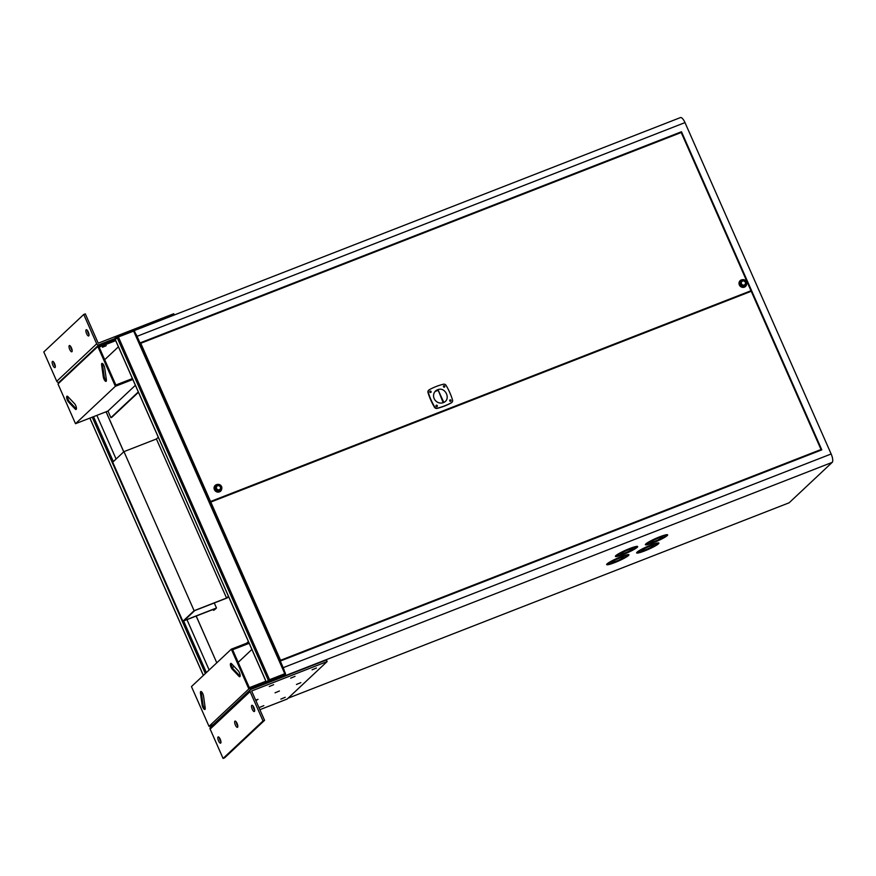 <?xml version="1.0" encoding="UTF-8"?>
<svg xmlns="http://www.w3.org/2000/svg" width="876" height="876" viewBox="0 0 876 876"><rect width="100%" height="100%" fill="white"/><g stroke="black" fill="none" stroke-linecap="round" stroke-linejoin="round"><path stroke-width="1.31" d="M106.226 345.691L102.404 347.279L106.226 345.691M67.364 400.124A3.351 1.106 -111.3 0 0 68.514 401.985L75.15 409.026A3.351 1.106 -111.3 0 0 76.07 409.475A3.351 1.106 -111.3 0 0 76.234 407.022A3.351 1.106 -111.3 0 0 74.569 403.694L67.923 396.642A3.351 1.106 -111.3 0 0 67.003 396.193A3.351 1.106 -111.3 0 0 67.364 400.124M76.398 408.983A3.351 1.106 68.7 0 1 76.048 408.676L69.412 401.635A3.351 1.106 68.7 0 1 68.262 399.774A3.351 1.106 68.7 0 1 67.572 396.335M103.959 379.045A3.351 1.106 -111.3 0 0 106.04 381.356A3.351 1.106 -111.3 0 0 106.368 379.735L104.715 367.997A3.351 1.106 -111.3 0 0 103.532 364.723A3.351 1.106 -111.3 0 0 101.955 363.387A3.351 1.106 -111.3 0 0 101.638 365.007L103.28 376.746A3.351 1.106 -111.3 0 0 103.959 379.045M106.357 380.863A3.351 1.106 68.7 0 1 104.857 378.695A3.351 1.106 68.7 0 1 104.178 376.395L102.536 364.657A3.351 1.106 68.7 0 1 102.536 363.529M118.413 346.819L104.693 359.697M115.282 339.724L97.827 346.535L57.98 383.94L75.511 423.699L107.967 411.041L110.891 417.677L111.789 417.326L138.463 392.284M97.827 346.535L115.369 386.305L75.511 423.699M135.386 385.309L107.967 411.041M115.369 386.305L132.823 379.494M138.309 391.933L110.891 417.677M132.418 378.563L115.851 385.024L99.141 347.115L115.698 340.655M226.555 598.045L156.41 438.985L158.282 437.233L228.428 596.282L226.555 598.045L194.111 610.703L182.876 621.248L215.321 608.59L214.346 609.992L216.481 607.988L184.037 620.646L194.746 610.594L227.191 597.936L228.592 596.622M156.41 438.985L123.954 451.644L112.719 462.189L182.876 621.248M194.111 610.703L123.954 451.644M213.448 610.342L213.065 609.466M216.481 607.988L214.27 602.984M231.111 667.337A3.351 1.106 -111.3 0 0 232.26 669.198L238.907 676.239A3.351 1.106 -111.3 0 0 239.827 676.688A3.351 1.106 -111.3 0 0 239.98 674.246A3.351 1.106 -111.3 0 0 238.316 670.907L231.68 663.855A3.351 1.106 -111.3 0 0 230.76 663.417A3.351 1.106 -111.3 0 0 231.111 667.337M240.155 676.195A3.351 1.106 68.7 0 1 239.805 675.889L233.158 668.848A3.351 1.106 68.7 0 1 232.009 666.986A3.351 1.106 68.7 0 1 231.33 663.548M202.794 707.184A3.351 1.106 -111.3 0 0 204.864 709.494A3.351 1.106 -111.3 0 0 205.192 707.874L203.55 696.146A3.351 1.106 -111.3 0 0 202.367 692.872A3.351 1.106 -111.3 0 0 200.79 691.536A3.351 1.106 -111.3 0 0 200.462 693.157L202.104 704.884A3.351 1.106 -111.3 0 0 202.794 707.184M205.192 709.012A3.351 1.106 68.7 0 1 203.692 706.833A3.351 1.106 68.7 0 1 203.013 704.534L201.36 692.807A3.351 1.106 68.7 0 1 201.37 691.668M265.899 681.21L249.342 687.671L232.622 649.762L249.178 643.302M251.894 649.466L238.173 662.355M233.969 666.297L232.403 667.764M248.412 641.56L246.682 643.192M248.773 642.382L231.308 649.182L191.461 686.587L209.003 726.346L213.109 724.748M231.308 649.182L248.85 688.952L209.003 726.346M256.92 687.069L253.284 688.481M248.85 688.952L266.304 682.141M266.337 682.174L268.549 680.105M115.249 339.505L118.38 336.964L134.324 330.854L285.39 673.513M268.713 680.017L284.82 673.83M209.156 669.987L186.96 619.65M116.103 459.013L96.864 415.377M285.193 674.673L269.009 680.991L268.603 680.061L284.777 673.743L284.919 674.936A1.073 1.007 46.8 0 0 285.423 673.589M269.009 680.991L266.512 683.335M268.603 680.061L264.125 684.265M134.247 330.832A1.073 1.007 46.8 0 0 133.272 330.241M117.417 337.293L117.012 336.362L133.196 330.055L133.601 330.975L117.417 337.293L114.493 340.03M117.012 336.362L112.106 340.972M430.674 392.492A0.668 0.624 46.8 0 0 429.755 391.517M619.518 558.067A6.69 0.832 156.2 0 0 611.689 562.381A6.69 0.832 156.2 0 0 616.091 561.286A6.69 0.832 156.2 0 0 623.931 556.972A6.69 0.832 156.2 0 0 619.518 558.067M611.678 562.359A6.69 0.832 156.2 0 0 616.069 561.242A6.69 0.832 156.2 0 0 623.92 556.961M620.931 556.753A12.165 1.511 156.2 0 0 606.674 564.582A12.165 1.511 156.2 0 0 614.689 562.611A12.165 1.511 156.2 0 0 628.935 554.771A12.165 1.511 156.2 0 0 620.931 556.753M606.663 564.56A12.165 1.511 156.2 0 0 614.667 562.567A12.165 1.511 156.2 0 0 628.924 554.749M626.701 555.723A9.735 1.205 156.2 0 0 626.69 555.702A9.735 1.205 156.2 0 0 620.285 557.289A9.735 1.205 156.2 0 0 608.886 563.564A9.735 1.205 156.2 0 0 608.897 563.586A9.735 1.205 156.2 0 0 615.313 562.02A9.735 1.205 156.2 0 0 626.712 555.745A9.735 1.205 156.2 0 0 620.307 557.333A9.735 1.205 156.2 0 0 608.897 563.607L608.886 563.564M658.226 538.182A6.69 0.832 156.2 0 0 650.386 542.485A6.69 0.832 156.2 0 0 654.799 541.401A6.69 0.832 156.2 0 0 662.628 537.087A6.69 0.832 156.2 0 0 658.226 538.182M650.386 542.463A6.69 0.832 156.2 0 0 654.777 541.357A6.69 0.832 156.2 0 0 662.617 537.065M659.628 536.857A12.165 1.511 156.2 0 0 645.382 544.697A12.165 1.511 156.2 0 0 653.387 542.715A12.165 1.511 156.2 0 0 667.643 534.875A12.165 1.511 156.2 0 0 659.628 536.857M645.371 544.675A12.165 1.511 156.2 0 0 653.365 542.671A12.165 1.511 156.2 0 0 667.632 534.853M665.421 535.86L665.399 535.816A9.735 1.205 156.2 0 0 665.399 535.816A9.735 1.205 156.2 0 0 658.993 537.404A9.735 1.205 156.2 0 0 647.583 543.668A9.735 1.205 156.2 0 0 647.594 543.689L647.605 543.711A9.735 1.205 156.2 0 0 654.011 542.135A9.735 1.205 156.2 0 0 665.421 535.86A9.735 1.205 156.2 0 0 659.004 537.448A9.735 1.205 156.2 0 0 647.605 543.711M649.488 546.383A6.69 0.832 156.2 0 0 641.648 550.686A6.69 0.832 156.2 0 0 646.05 549.602A6.69 0.832 156.2 0 0 653.89 545.288A6.69 0.832 156.2 0 0 649.488 546.383M641.637 550.665A6.69 0.832 156.2 0 0 646.039 549.559A6.69 0.832 156.2 0 0 653.879 545.266M650.89 545.058A12.165 1.511 156.2 0 0 636.644 552.898A12.165 1.511 156.2 0 0 644.648 550.916A12.165 1.511 156.2 0 0 658.905 543.076A12.165 1.511 156.2 0 0 650.89 545.058M636.633 552.876A12.165 1.511 156.2 0 0 644.627 550.873A12.165 1.511 156.2 0 0 658.894 543.054M656.661 544.018L656.672 544.062A9.735 1.205 156.2 0 0 650.266 545.649A9.735 1.205 156.2 0 0 638.867 551.913A9.735 1.205 156.2 0 0 645.273 550.336A9.735 1.205 156.2 0 0 656.672 544.062A9.735 1.205 156.2 0 0 656.661 544.018A9.735 1.205 156.2 0 0 650.244 545.606A9.735 1.205 156.2 0 0 638.845 551.869A9.735 1.205 156.2 0 0 638.856 551.891M628.267 549.865A6.69 0.832 156.2 0 0 620.427 554.179A6.69 0.832 156.2 0 0 624.829 553.085A6.69 0.832 156.2 0 0 632.669 548.77A6.69 0.832 156.2 0 0 628.267 549.865M620.416 554.147A6.69 0.832 156.2 0 0 624.807 553.041A6.69 0.832 156.2 0 0 632.658 548.759M629.669 548.54A12.165 1.511 156.2 0 0 615.412 556.38A12.165 1.511 156.2 0 0 623.427 554.409A12.165 1.511 156.2 0 0 637.673 546.569A12.165 1.511 156.2 0 0 629.669 548.54M615.401 556.359A12.165 1.511 156.2 0 0 623.405 554.355A12.165 1.511 156.2 0 0 637.662 546.547M635.45 547.544L635.428 547.5A9.735 1.205 156.2 0 0 635.428 547.5A9.735 1.205 156.2 0 0 629.023 549.088A9.735 1.205 156.2 0 0 617.624 555.362A9.735 1.205 156.2 0 0 617.635 555.384A9.735 1.205 156.2 0 0 624.051 553.818A9.735 1.205 156.2 0 0 635.45 547.544A9.735 1.205 156.2 0 0 629.045 549.132A9.735 1.205 156.2 0 0 617.635 555.406L617.635 555.406M133.908 331.665A7.304 2.409 68.7 0 1 137.061 336.307L139.985 342.943L681.495 131.739L821.808 449.859L280.287 661.052L283.211 667.676A7.304 2.409 68.7 0 1 284.382 671.06M134.127 330.646L680.477 117.57A7.304 2.409 68.7 0 1 684.999 122.607L831.149 453.976A7.304 2.409 68.7 0 1 832.2 462.364L789.134 502.791L288.095 698.194M284.678 675.243A7.304 2.409 68.7 0 1 284.262 676.064L283.638 676.655M680.323 132.856L681.495 131.739M210.547 501.51L750.995 290.733L681.21 132.506L140.762 343.282L210.547 501.51L209.879 502.145M749.812 291.839L750.995 290.733M140.083 343.918L140.762 343.282M751.236 291.281L210.787 502.068L280.572 660.296L821.031 449.519L751.236 291.281M210.12 502.693L210.787 502.068M819.848 450.625L821.031 449.519M279.904 660.92L280.572 660.296M741.994 279.849A3.493 3.274 -133.2 0 1 746.702 283.955A3.493 3.274 -133.2 0 1 740.319 284.229A3.493 3.274 -133.2 0 1 741.994 279.849M746.702 283.955L746.56 284.612A3.953 3.701 -133.2 0 1 739.344 284.919A3.953 3.701 -133.2 0 1 742.005 279.772L742.673 279.674M744.304 285.094A2.278 2.135 -133.2 0 1 741.83 281.36A2.278 2.135 -133.2 0 1 745.202 281.886A2.278 2.135 -133.2 0 1 744.304 285.094M745.29 282.291A2.157 2.026 -133.2 0 1 744.874 284.601A2.157 2.026 -133.2 0 1 741.49 283.769A2.157 2.026 -133.2 0 1 741.917 281.448A2.157 2.026 -133.2 0 1 745.29 282.291M217.062 484.581A3.493 3.274 -133.2 0 1 221.77 488.677A3.493 3.274 -133.2 0 1 215.386 488.95A3.493 3.274 -133.2 0 1 217.062 484.581M221.77 488.677L221.628 489.345A3.953 3.701 -133.2 0 1 214.412 489.651A3.953 3.701 -133.2 0 1 217.073 484.494L217.741 484.395M219.372 489.826A2.278 2.135 -133.2 0 1 216.898 486.092A2.278 2.135 -133.2 0 1 220.27 486.618A2.278 2.135 -133.2 0 1 219.372 489.826M220.358 487.012A2.157 2.026 -133.2 0 1 219.942 489.334A2.157 2.026 -133.2 0 1 216.558 488.49A2.157 2.026 -133.2 0 1 216.985 486.18A2.157 2.026 -133.2 0 1 220.358 487.012M443.201 402.763L438.164 390.072L443.694 402.117M436.139 386.524A62.557 58.55 46.8 0 0 429.229 389.776A2.354 2.201 46.8 0 0 428.265 392.317A62.557 58.55 46.8 0 0 434.737 407.011A2.354 2.201 46.8 0 0 437.343 408.15A62.557 58.55 46.8 0 0 451.578 402.599A2.354 2.201 46.8 0 0 452.542 400.058A62.557 58.55 46.8 0 0 446.07 385.374A2.354 2.201 46.8 0 0 443.464 384.225A62.557 58.55 46.8 0 0 436.139 386.524M436.051 405.522A0.745 0.701 -133.2 0 1 437.036 406.574M436.971 406.606A0.745 0.701 -133.2 0 1 436.16 405.391A0.745 0.701 -133.2 0 1 437.266 405.555A0.745 0.701 -133.2 0 1 436.971 406.606M429.809 391.386A0.745 0.701 -133.2 0 1 430.795 392.437M430.729 392.47A0.745 0.701 -133.2 0 1 429.93 391.243A0.745 0.701 -133.2 0 1 431.025 391.419A0.745 0.701 -133.2 0 1 430.729 392.47M449.749 400.179A0.745 0.701 -133.2 0 1 450.735 401.23M450.669 401.263A0.745 0.701 -133.2 0 1 449.859 400.047A0.745 0.701 -133.2 0 1 450.965 400.212A0.745 0.701 -133.2 0 1 450.669 401.263M443.508 386.042A0.745 0.701 -133.2 0 1 444.493 387.093M444.428 387.126A0.745 0.701 -133.2 0 1 443.628 385.911A0.745 0.701 -133.2 0 1 444.723 386.075A0.745 0.701 -133.2 0 1 444.428 387.126M438.329 389.919L437.858 389.656C445.632 386.513 451.326 399.806 443.365 402.599A7.117 6.658 -133.2 0 1 435.536 391.003A7.117 6.658 -133.2 0 1 437.551 389.732M434.879 391.725A7.117 6.658 -133.2 0 1 438.504 390.619M428.703 390.203A2.354 2.201 46.8 0 0 428.003 392.558A62.557 58.55 46.8 0 0 434.485 407.252A2.354 2.201 46.8 0 0 437.08 408.391A62.557 58.55 46.8 0 0 451.315 402.85A2.354 2.201 46.8 0 0 451.841 402.423M237.812 725.974A3.351 1.106 68.7 0 1 236.914 724.419A3.351 1.106 68.7 0 1 236.202 721.857M235.37 725.021A3.351 1.106 68.7 0 1 235.02 721.101A3.351 1.106 68.7 0 1 237.089 723.412A3.351 1.106 68.7 0 1 237.451 727.332A3.351 1.106 68.7 0 1 235.37 725.021M220.949 741.797A3.351 1.106 68.7 0 1 220.062 740.242A3.351 1.106 68.7 0 1 219.35 737.68M218.518 740.844A3.351 1.106 68.7 0 1 218.168 736.924A3.351 1.106 68.7 0 1 220.237 739.235A3.351 1.106 68.7 0 1 220.599 743.155A3.351 1.106 68.7 0 1 218.518 740.844M254.664 710.162A3.351 1.106 68.7 0 1 253.766 708.607A3.351 1.106 68.7 0 1 253.054 706.045M252.233 709.21A3.351 1.106 68.7 0 1 251.872 705.289A3.351 1.106 68.7 0 1 253.941 707.6A3.351 1.106 68.7 0 1 254.303 711.52A3.351 1.106 68.7 0 1 252.233 709.21M312.075 669.822L316.444 668.005L312.075 669.822M290.668 678.166L295.037 676.349L290.668 678.166M280.857 699.114L285.226 697.296L280.857 699.114M296.471 684.474L300.829 682.656L296.471 684.474M259.46 707.458L263.818 705.651L259.46 707.458M275.064 692.817L279.433 691L275.064 692.817M255.88 700.625L258.026 699.344L255.639 700.077M269.26 686.521L273.63 684.703L269.26 686.521M250.426 689.719A1.752 1.643 46.8 0 1 250.93 689.412L326.441 659.957L327.142 661.544L251.631 691L264.574 720.335L224.617 757.828L223.073 758.43L210.141 729.095A1.752 1.643 46.8 0 1 210.481 727.211L250.426 689.719A1.752 1.643 46.8 0 0 250.087 691.602L263.03 720.937L223.073 758.43M264.574 720.335L263.03 720.937M327.142 661.544L287.197 699.037L259.876 709.691M72.171 350.422A3.351 1.106 68.7 0 1 71.274 348.878A3.351 1.106 68.7 0 1 70.562 346.305M71.449 347.86A3.351 1.106 68.7 0 1 71.81 351.791A3.351 1.106 68.7 0 1 69.741 349.469A3.351 1.106 68.7 0 1 69.379 345.549A3.351 1.106 68.7 0 1 71.449 347.86M89.023 334.61A3.351 1.106 68.7 0 1 88.137 333.055A3.351 1.106 68.7 0 1 87.414 330.493M88.312 332.048A3.351 1.106 68.7 0 1 88.662 335.968A3.351 1.106 68.7 0 1 86.593 333.657A3.351 1.106 68.7 0 1 86.231 329.737A3.351 1.106 68.7 0 1 88.312 332.048M55.319 366.245A3.351 1.106 68.7 0 1 54.422 364.69A3.351 1.106 68.7 0 1 53.71 362.127M54.597 363.682A3.351 1.106 68.7 0 1 54.958 367.602A3.351 1.106 68.7 0 1 52.888 365.292A3.351 1.106 68.7 0 1 52.527 361.372A3.351 1.106 68.7 0 1 54.597 363.682M60.291 381.772L58.977 382.275A1.752 1.643 -133.2 0 1 56.743 381.29L43.8 351.955L83.746 314.462L85.29 313.86L98.232 343.195L173.744 313.739L174.291 314.988M114.515 338.705L98.933 344.783A1.752 1.643 -133.2 0 1 96.688 343.797L83.746 314.462M69.412 401.635L68.514 401.985M102.536 364.657L101.638 365.007M104.178 376.395L103.28 376.746M76.048 408.676L75.15 409.026M233.158 668.848L232.26 669.198M201.36 692.807L200.462 693.157M203.013 704.534L202.104 704.884M239.805 675.889L238.907 676.239M206.386 672.582L183.621 620.953M113.332 461.608L93.524 416.68M205.334 673.567L92.243 417.173M203.385 675.396L89.899 418.093M284.766 673.699L133.623 331.029M269.523 679.645L118.38 336.964M268.308 680.269L117.165 337.589M266.359 682.097L115.216 339.417M196.158 616.058L216.788 662.825L196.213 616.036M123.779 451.808L106.127 411.764M123.735 451.852L106.062 411.786M282.696 677.017L284.919 674.936M684.999 122.607L137.061 336.307M831.149 453.976L283.211 667.676M832.2 462.364L284.262 676.064M250.087 691.602L210.141 729.095M56.743 381.29L96.688 343.797M58.977 382.275L98.933 344.783M203.341 675.44L89.845 418.115M285.466 673.534L134.324 330.854M266.315 682.163L115.183 339.483M282.86 676.951L285.215 674.739"/></g></svg>
